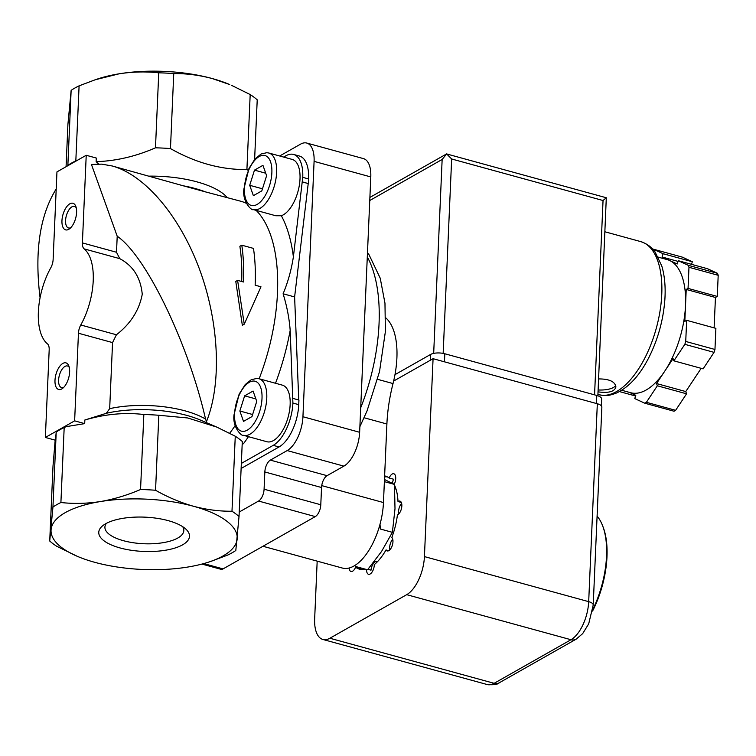 <?xml version="1.0" encoding="UTF-8"?>
<svg xmlns="http://www.w3.org/2000/svg" width="756" height="756" viewBox="0 0 756 756"><rect width="100%" height="100%" fill="white"/><g stroke="black" fill="none" stroke-linecap="round" stroke-linejoin="round"><path stroke-width="1.13" d="M256.747 401.417L251.965 416.584L243.517 421.375L239.85 411.009L244.632 395.842L253.08 391.05L256.747 401.417M266.603 175.713L261.822 190.881L253.373 195.672L249.707 185.296L254.488 170.128L262.937 165.337L266.603 175.713M283.613 157.068L285.853 155.802A34.511 16.5 105.3 0 1 293.593 154.441A34.511 16.5 105.3 0 1 302.75 177.348L293.385 256.86C291.391 269.807 287.96 282.111 283.103 293.782C286.911 306.171 289.274 318.37 290.181 330.391L292.903 403.052A34.511 16.5 105.3 0 1 273.209 445.35L241.344 463.428M253.317 209.592L275.723 215.744L281.345 215.744A29.333 14.024 105.3 0 0 299.055 186.883A29.333 14.024 105.3 0 0 292.222 159.431L268.834 153.014L266.83 152.693L261.103 153.997L255.055 158.864L248.989 168.427L243.905 188.934C242.014 201.644 251.814 211.037 253.317 209.592A29.333 14.024 -74.7 0 0 274.608 185.022A29.333 14.024 -74.7 0 0 268.834 153.014M384.681 479.606L394.471 484.407L395.001 508.797L392.383 532.328L381.544 551.483L367.548 569.778L355.5 566.471M592.562 611.075A67.634 32.347 -74.7 0 0 603.127 527.083L602.608 525.741A69.013 33.009 -74.7 0 0 597.098 516.131M592.798 609.506A69.013 33.009 -74.7 0 0 602.608 525.741M392.383 532.328L380.334 529.02L380.013 524.239M394.471 484.407L384.379 481.638M244.254 324.182L260.981 286.798L255.141 285.192A141.485 67.662 -74.7 0 0 253.477 248.403L241.788 245.199A141.485 67.662 105.3 0 1 243.451 281.988L237.601 280.381L244.254 324.182L242.336 325.269L235.777 281.421L237.601 280.381M45.36 437.459L74.627 420.856L78.454 333.235A9.658 4.621 105.3 0 1 80.779 324.985A51.767 24.759 105.3 0 0 84.105 248.866L119.731 258.647C133.132 265.743 140.635 277.613 142.251 294.264C139.217 310.253 130.599 323.757 116.415 334.766L112.559 342.591L109.677 408.656L106.265 413.315L84.852 420.005L84.691 423.625L66.348 426.62L64.184 427.518A103.525 39.114 -177.5 0 0 56.218 432.035L55.415 440.219L45.36 437.459L49.187 349.839A9.658 4.621 105.3 0 0 47.477 343.876A51.767 24.759 105.3 0 1 50.803 267.756A9.658 4.621 105.3 0 0 53.128 259.506L56.955 171.886L86.222 155.282L96.286 158.042L96.125 161.661L98.743 164.014M84.105 248.866A9.658 4.621 105.3 0 1 82.395 242.903L116.509 252.258L119.731 258.647M66.074 166.717L67.917 124.343L71.14 90.351A103.525 39.114 -177.5 0 1 79.096 85.844L95.313 79.73L119.164 73.804A93.177 35.201 -177.5 0 1 212.209 78.539L229.739 84.568A93.177 35.201 -177.5 0 0 212.209 78.539C199.187 75.099 186.363 73.445 173.748 73.587A103.525 39.114 -177.5 0 0 158.751 72.822L155.481 147.817C135.825 156.407 116.046 161.028 96.125 161.661M95.303 79.73L98.053 78.822A93.177 35.201 -177.5 0 1 119.164 73.804C132.593 71.725 145.785 71.404 158.751 72.822M71.14 90.351L67.86 165.347A103.525 39.114 -177.5 0 1 75.827 160.839L79.096 85.844M183.254 185.796L205.273 191.835A69.013 26.082 -177.5 0 0 183.254 185.796L112.266 165.989C145.152 175.042 179.994 216.348 199.603 269.514C219.183 322.708 221.914 383.396 206.464 421.64L205.566 419.07C188.178 343.073 146.05 255.887 117.208 236.231L116.509 252.258M117.208 236.231L91.457 164.496L101.673 164.137L112.266 165.989M241.788 245.199L239.869 246.286A138.036 66.018 105.3 0 1 241.674 281.497M56.209 188.934C39.785 215.451 34.407 251.72 40.068 297.741M61.954 220.724A13.806 6.606 -74.7 0 0 69.675 228.69A13.806 6.606 -74.7 0 0 75.808 206.36A13.806 6.606 -74.7 0 0 67.823 205.415A13.806 6.606 -74.7 0 0 61.954 220.724M54.99 380.325A13.806 6.606 -74.7 0 0 62.71 388.291A13.806 6.606 -74.7 0 0 68.834 365.961A13.806 6.606 -74.7 0 0 60.858 365.016A13.806 6.606 -74.7 0 0 54.99 380.325M86.222 155.282L82.395 242.903M56.218 432.035L52.948 507.03A103.525 39.114 -177.5 0 1 60.905 502.513C73.861 503.95 87.053 503.619 100.491 501.54A93.177 35.201 -177.5 0 0 51.096 529.55A93.177 35.201 -177.5 0 0 77.207 556.274A93.177 35.201 -177.5 0 0 94.736 562.313A93.177 35.201 -177.5 0 0 187.781 567.047A93.177 35.201 -177.5 0 0 208.892 562.029A93.177 35.201 -177.5 0 0 237.176 539.028A93.177 35.201 -177.5 0 0 193.536 506.274A93.177 35.201 -177.5 0 0 100.491 501.54C113.929 499.225 127.282 495.208 140.559 489.501A103.525 39.114 -177.5 0 1 155.556 490.266C167.86 497.24 180.523 502.579 193.536 506.274C206.558 509.714 219.372 511.368 231.988 511.236L235.267 436.231L216.783 427.093L187.705 417.964L158.826 415.271L155.556 490.266M64.184 427.518L60.905 502.513M74.627 420.856L84.691 423.625M77.207 556.274L56.757 546.295A103.525 39.114 -177.5 0 1 49.726 541.022L52.948 507.03M205.273 191.835L240.843 201.257A138.036 66.018 -74.7 0 1 246.324 203.317M173.748 73.587L170.469 148.582A103.525 39.114 -177.5 0 0 155.481 147.817M231.705 85.419L250.189 94.557L246.91 169.552C221.121 169.845 195.643 162.852 170.469 148.582M158.826 415.271A103.525 39.114 -177.5 0 0 143.838 414.505L140.559 489.501M143.838 414.505C124.655 412.256 104.999 414.09 84.852 420.005M242.175 444.415L243.517 443.659A150.463 71.952 -74.7 0 0 248.459 436.675M55.179 440.162L53.005 466.027L49.726 541.022M120.062 547.949A45.407 17.152 -177.5 0 0 173.625 548.44A45.407 17.152 -177.5 0 0 185.853 529.106A45.407 17.152 -177.5 0 0 144.887 517.151A45.407 17.152 -177.5 0 0 103.033 525.486A45.407 17.152 -177.5 0 0 120.062 547.949M248.138 170.355A103.525 39.114 -177.5 0 0 246.91 169.552M254.621 159.374L257.22 99.83A103.525 39.114 -177.5 0 0 250.189 94.557M235.267 436.231A103.525 39.114 -177.5 0 1 242.298 441.513L239.028 516.509L235.806 550.5A103.525 39.114 -177.5 0 1 227.849 555.008L211.633 561.113M239.028 516.509A103.525 39.114 -177.5 0 0 231.988 511.236M258.987 378.728L282.366 385.144A29.333 14.024 105.3 0 1 288.13 417.142A29.333 14.024 105.3 0 1 266.84 441.721L243.46 435.305A29.333 14.024 -74.7 0 0 264.751 410.725A29.333 14.024 -74.7 0 0 258.987 378.728L256.974 378.406L251.247 379.71L245.199 384.577L239.132 394.131L234.058 414.647C232.158 427.348 241.958 436.751 243.46 435.305M293.101 398.45L298.941 400.056L298.743 404.658A34.511 16.5 105.3 0 1 279.058 446.957L241.126 468.474M298.752 400L294.613 296.938L283.103 293.782M294.613 296.938L308.221 183.566L302.372 181.96M308.221 183.566L302.551 181.941M293.593 154.441L299.433 156.048A34.511 16.5 105.3 0 1 308.599 178.945L308.401 183.547M201.937 564.08L220.903 569.277A9.658 4.621 105.3 0 0 223.067 568.899L315.28 516.603A9.658 4.621 105.3 0 0 320.79 504.762L321.546 487.525L264.836 471.971L264.09 489.208A9.658 4.621 105.3 0 1 258.571 501.048L239.217 512.029M264.836 471.971A9.658 4.621 105.3 0 1 270.355 460.12L287.185 450.576A27.603 13.202 105.3 0 0 302.939 416.736L314.09 161.378A27.603 13.202 105.3 0 0 306.756 143.054A27.603 13.202 105.3 0 0 300.567 144.141L279.673 155.991M321.546 487.525A9.658 4.621 105.3 0 1 327.055 475.675L270.355 460.12M306.756 143.054L363.456 158.609A27.603 13.202 105.3 0 1 370.79 176.932L359.639 432.29A27.603 13.202 105.3 0 1 343.885 466.131L327.055 475.675M262.965 546.267L342.326 568.039A51.767 24.759 105.3 0 0 383.462 502.551L386.892 424.003A103.525 49.509 105.3 0 1 393.025 383.566L377.613 379.332M385.721 317.813A65.564 31.355 105.3 0 1 393.025 383.566M106.388 523.35A39.492 14.922 -177.5 0 0 104.914 527.102A39.492 14.922 -177.5 0 0 123.436 540.701A39.492 14.922 -177.5 0 0 163.211 542.657A39.492 14.922 -177.5 0 0 183.831 530.551A39.492 14.922 -177.5 0 0 182.687 526.686M265.725 173.219L254.488 170.128M262.474 188.802L249.707 185.296M255.868 398.922L244.632 395.842M252.617 414.515L239.85 411.009M69.278 367.416A11.189 5.349 -74.7 0 0 67.482 365.989A11.189 5.349 -74.7 0 0 58.59 380.145A11.189 5.349 -74.7 0 0 61.567 387.573A11.189 5.349 -74.7 0 0 63.835 387.261M76.243 207.815A11.189 5.349 -74.7 0 0 74.447 206.388A11.189 5.349 -74.7 0 0 65.564 220.544A11.189 5.349 -74.7 0 0 68.531 227.972A11.189 5.349 -74.7 0 0 70.799 227.65M424.428 556.596L588.688 601.653A9.658 3.648 -177.5 0 1 593.214 604.98L601.861 407.078A9.658 3.648 -177.5 0 0 597.325 403.751L433.075 358.694L424.428 556.596A31.062 14.855 105.3 0 1 406.709 594.67L329.871 638.244A31.062 14.855 105.3 0 1 322.906 639.472A31.062 14.855 105.3 0 1 314.657 618.862L317.18 561.141M377.339 561.812A7.248 3.468 -74.7 0 0 376.734 561.51A7.248 3.468 -74.7 0 0 371.016 570.175L367.936 569.325M361.859 569.58A48.308 23.105 -74.7 0 1 360.007 568.408L355.622 567.198A48.308 23.105 -74.7 0 0 359.61 569.202A48.308 23.105 -74.7 0 0 365.62 569.24M388.716 550.699L386.014 549.962A48.308 23.105 -74.7 0 1 374.286 564.619A7.248 3.468 105.3 0 1 368.522 574.286A7.248 3.468 105.3 0 1 366.594 569.514M386.014 549.962A7.248 3.468 105.3 0 0 387.204 550.926A7.248 3.468 105.3 0 0 392.175 545.775A7.248 3.468 105.3 0 0 391.844 537.431A48.308 23.105 -74.7 0 0 397.42 514.93A7.248 3.468 105.3 0 0 401.644 507.701A7.248 3.468 105.3 0 0 399.915 501.096A7.248 3.468 105.3 0 0 398.006 501.559A48.308 23.105 -74.7 0 0 394.528 485.172M401.323 502.475L398.006 501.559M392.477 483.377A7.248 3.468 -74.7 0 1 393.545 479.219L389.16 478.019A48.308 23.105 -74.7 0 0 385.173 476.015A48.308 23.105 -74.7 0 0 384.624 475.883M387.299 476.847A48.308 23.105 -74.7 0 0 384.577 476.979M393.64 381.052L433.075 358.694M389.16 478.019A7.248 3.468 105.3 0 1 393.8 473.747A7.248 3.468 105.3 0 1 394.226 484.275M355.622 567.198A7.248 3.468 105.3 0 1 350.982 571.47A7.248 3.468 105.3 0 1 349.083 568.011M360.007 568.408A7.248 3.468 -74.7 0 0 360.253 567.775M392.761 539.264A7.248 3.468 -74.7 0 0 389.869 549.81M401.644 503.411A7.248 3.468 -74.7 0 0 398.743 513.957M394.783 488.99A7.248 3.468 -74.7 0 0 395.879 488.688M357.938 567.841A7.248 3.468 105.3 0 1 358.051 567.17M598.034 391.854C608.665 393.281 614.628 391.646 615.913 386.94C615.072 381.591 609.298 378.917 598.601 378.917M652.825 249.244A82.82 39.605 105.3 0 1 653.08 249.111L682.309 257.125L692.335 261.746L691.513 264.335M658.24 257.144L667.189 259.601A69.013 33.009 105.3 0 1 669.646 260.499L677.215 263.986L678.255 260.697L707.484 268.72L717.501 273.332A82.82 39.605 105.3 0 1 718.2 275.297L717.274 296.428L715.45 297.467L714.118 327.858M653.08 249.111L663.106 253.723L662.067 257.012L669.646 260.499A69.013 33.009 105.3 0 1 685.522 305.405L684.823 321.366L686.656 320.327L715.885 328.35L714.959 349.47A82.82 39.605 105.3 0 1 714.051 352.353L703.108 368.862L673.88 360.839L673.086 358.599L664.817 371.073A69.013 33.009 105.3 0 1 630.674 392.723L621.725 390.266M701.171 368.333L685.768 391.561L686.561 393.81L675.618 410.319A82.82 39.605 105.3 0 1 674.012 411.226L644.792 403.213L634.766 398.592L635.796 395.312L629.417 392.373M678.255 260.697L688.281 265.318A82.82 39.605 105.3 0 1 688.971 267.284L718.2 275.297M688.281 265.318L717.501 273.332M688.971 267.284L688.054 288.405L686.221 289.444L685.522 305.405A69.013 33.009 105.3 0 1 664.817 371.073L656.548 383.547L657.342 385.787L646.389 402.305A82.82 39.605 105.3 0 1 644.792 403.213M646.389 402.305L675.618 410.319M686.656 320.327L685.73 341.457A82.82 39.605 105.3 0 1 684.832 344.33L714.051 352.353M685.73 341.457L714.959 349.47M684.832 344.33L673.88 360.839M597.864 395.785L606.303 197.751L603.042 200.52L451.653 158.987L446.645 153.95L442.147 159.459L369.76 200.52M446.645 153.95L606.303 197.751M688.054 288.405L717.274 296.428M686.221 289.444L715.45 297.467M656.548 383.547L685.768 391.561M657.342 385.787L686.561 393.81M619.618 391.617L635.579 396.002M662.067 257.012L678.037 261.387M663.106 253.723L692.335 261.746M394.982 374.645L430.551 354.469A10.357 3.912 2.5 0 1 444.811 353.761L596.796 395.454A10.357 3.912 2.5 0 1 601.644 399.017L601.351 405.83M598.109 389.973A17.256 6.521 -177.5 0 0 615.696 385.428M234.577 413.995A25.884 12.379 -74.7 0 0 254.252 423.058A25.884 12.379 -74.7 0 0 256.067 381.591A25.884 12.379 -74.7 0 0 234.577 413.995M244.434 188.291A25.884 12.379 -74.7 0 0 264.109 197.344A25.884 12.379 -74.7 0 0 265.923 155.878A25.884 12.379 -74.7 0 0 244.434 188.291M293.385 256.86A150.463 71.952 -74.7 0 0 281.345 215.744M275.515 383.264A150.463 71.952 -74.7 0 0 290.181 330.391M229.692 433.235A138.036 66.018 -74.7 0 0 235.154 425.6M259.147 378.775A138.036 66.018 -74.7 0 0 256.133 210.366M80.779 324.985L116.415 334.766M78.454 333.235L112.559 342.591M205.566 419.07A69.013 26.082 -177.5 0 0 109.677 408.656M227.216 197.524A72.472 27.386 -177.5 0 0 149.291 176.139M216.783 427.093L200.434 420.081A72.472 27.386 -177.5 0 0 106.265 413.315M279.058 446.957L273.209 445.35M298.743 404.658L292.903 403.052M308.599 178.945L302.75 177.348M315.28 516.603L258.571 501.048M320.79 504.762L264.09 489.208M343.885 466.131L287.185 450.576M359.639 432.29L302.939 416.736M370.79 176.932L314.09 161.378M223.067 568.899L203.723 563.589M360.706 407.758A131.138 62.71 -74.7 0 0 367.293 256.945M386.892 424.003L364.108 417.756M383.462 502.551L321.735 485.617M329.871 638.244L494.131 683.311L570.969 639.727A31.062 14.855 105.3 0 0 588.688 601.653L597.325 403.751M406.709 594.67L570.969 639.727A9.658 7.664 -119.6 0 0 576.119 639.189L499.281 682.772A9.658 7.664 -119.6 0 1 494.131 683.311A31.062 14.855 105.3 0 1 487.166 684.53L322.906 639.472M605.017 231.809L640.701 241.599A79.371 37.961 105.3 0 1 656.312 328.18A79.371 37.961 105.3 0 1 598.714 394.689L597.92 394.471M442.147 159.459L433.679 353.383M451.653 158.987L443.158 353.383M603.042 200.52L594.566 394.84M430.306 360.262L430.551 354.469M444.462 361.812L444.811 353.761M596.437 403.506L596.796 395.454M208.892 562.029L211.642 561.122M367.482 252.702L369.032 254.744L380.23 278.208L384.974 303.232L385.38 331.591L379.521 371.631L367.029 410.952L359.884 426.677M499.281 682.772C497.769 684.501 493.734 685.087 487.166 684.53M593.214 604.98L588.697 623.851L582.668 633.632L576.119 639.189M446.853 153.78L369.892 197.429M640.701 241.599C650.358 244.821 654.091 250.68 655.14 252.088L661.812 266.093C664.675 275.789 665.696 286.959 664.864 299.584C663.333 319.939 658.022 339.236 648.903 357.465C639.85 375.193 629.115 387.015 616.688 392.931C607.049 396.635 604.762 395.671 598.714 394.689"/></g></svg>
